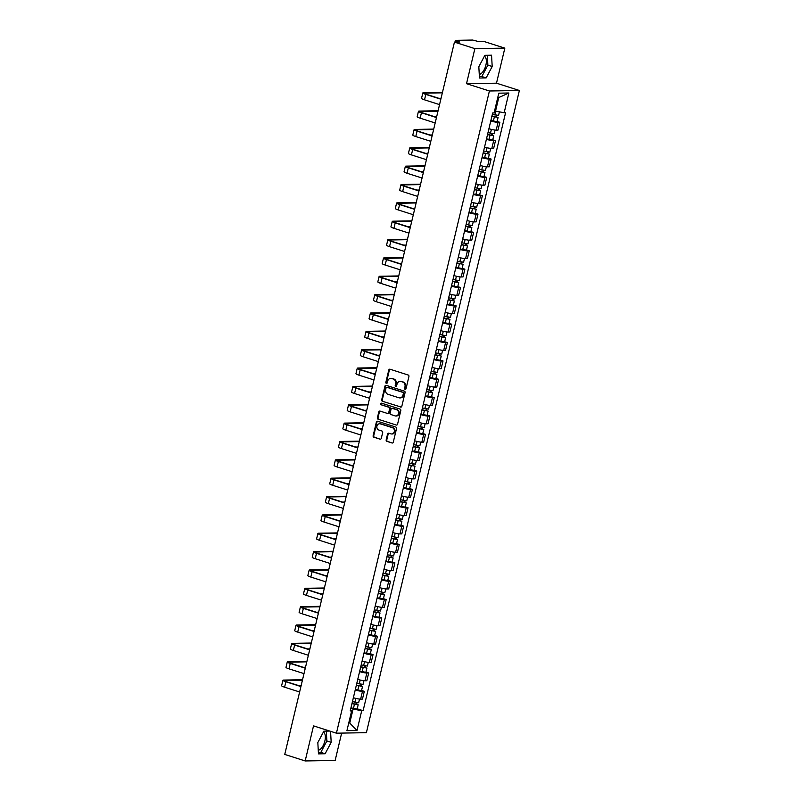 <?xml version="1.0" encoding="UTF-8"?>
<svg xmlns="http://www.w3.org/2000/svg" width="801" height="801" viewBox="0 0 801 801"><rect width="100%" height="100%" fill="white"/><g stroke="black" fill="none" stroke-linecap="round" stroke-linejoin="round"><path stroke-width="1.2" d="M405.106 389.346A0.841 0.731 -91 0 0 406.007 388.765L408.931 376.49A1.202 1.041 -91 0 0 408.2 375.018L390.057 369.231A1.202 1.041 -91 0 0 388.775 370.072L385.852 382.337A0.841 0.731 -91 0 0 387.263 382.788L387.644 381.196A3.835 3.344 -91 0 1 391.749 378.533L393.261 379.013A3.835 3.344 -91 0 1 395.604 383.739L395.223 385.331A0.841 0.731 -91 0 0 396.635 385.772L397.016 384.19A3.835 3.344 -91 0 1 401.121 381.516L402.633 382.007A3.835 3.344 -91 0 1 404.976 386.723L404.595 388.315A0.841 0.731 -91 0 0 405.106 389.346M484.365 56.27A9.522 4.486 -72.3 0 1 485.877 65.161A9.522 4.486 -72.3 0 1 479.258 74.403M323.364 732.114A9.522 4.486 -72.3 0 1 324.866 741.005A9.522 4.486 -72.3 0 1 318.257 750.247M386.182 439.889A1.202 1.041 -91 0 0 386.913 441.361L391.999 442.983A1.202 1.041 -91 0 0 393.291 442.152L396.535 428.525A1.202 1.041 -91 0 0 395.804 427.043L377.661 421.266A1.202 1.041 -91 0 0 376.38 422.097L373.136 435.724A1.202 1.041 -91 0 0 373.867 437.206L380.014 439.158A1.202 1.041 -91 0 0 381.296 438.327L382.688 432.49A1.202 1.041 -91 0 0 381.957 431.018L378.903 430.047A3.204 2.793 -91 0 1 380.375 423.869L392.32 427.674A3.204 2.793 -91 0 1 390.848 433.852L388.855 433.221A1.202 1.041 -91 0 0 387.574 434.052L386.182 439.889L386.783 439.879A1.202 1.041 -91 0 0 387.514 441.351L391.999 442.983M466.512 83.694L496.49 83.184L504.84 48.12L474.873 48.631L466.512 83.694L489.411 90.994L336.42 733.185L313.521 725.886L305.171 760.95L284.745 754.432L454.437 42.123L459.744 42.032L456.56 41.011L456.31 42.093M474.873 48.631L454.437 42.123M400.56 407.068A1.202 1.041 -91 0 0 401.842 406.227L405.086 392.6A1.202 1.041 -91 0 0 404.355 391.128L386.222 385.341A1.202 1.041 -91 0 0 384.941 386.182L381.697 399.809A1.202 1.041 -91 0 0 382.427 401.281L401.151 407.058L382.427 401.281M400.81 410.563L397.566 424.19A1.202 1.041 -91 0 1 396.285 425.021L378.142 419.243A1.202 1.041 -91 0 1 377.411 417.762L378.803 411.934A1.202 1.041 -91 0 1 380.085 411.103L387.444 413.446A1.202 1.041 -91 0 0 388.725 412.615L389.646 408.74A1.202 1.041 -91 0 0 388.916 407.268L381.256 404.825A0.841 0.731 -91 0 1 381.636 403.203L400.079 409.091A1.202 1.041 -91 0 1 400.81 410.563M504.84 48.12L484.415 41.612L479.108 41.702L472.68 40.05L455.709 40.34L456.56 41.011M496.49 83.184L519.378 90.483L366.387 732.675L336.42 733.185M305.171 760.95L335.148 760.439L341.657 733.095M488.92 128.731A5.617 0.781 13.4 0 0 496.189 130.122L498.032 122.353A5.617 0.781 -166.6 0 1 490.773 120.961M498.032 122.353L499.864 122.323L497.131 121.452M496.189 130.122L498.012 130.092L499.864 122.323M492.755 139.805L495.489 140.676L493.666 140.706A5.617 0.781 -166.6 0 1 486.397 139.324M484.555 147.084A5.617 0.781 13.4 0 0 491.814 148.475L493.636 148.445L495.489 140.676M488.38 158.157L491.113 159.039L489.291 159.069A5.617 0.781 -166.6 0 1 482.032 157.677M480.179 165.437A5.617 0.781 13.4 0 0 487.439 166.828L489.271 166.798L491.113 159.039M484.014 176.52L486.748 177.391L484.915 177.421A5.617 0.781 -166.6 0 1 477.656 176.03M475.804 183.799A5.617 0.781 13.4 0 0 483.063 185.181L484.895 185.151L486.748 177.391M479.639 194.873L482.372 195.744L480.54 195.774A5.617 0.781 -166.6 0 1 473.281 194.383M471.429 202.152A5.617 0.781 13.4 0 0 478.698 203.544L480.52 203.514L482.372 195.744M475.263 213.226L477.997 214.097L476.174 214.127A5.617 0.781 -166.6 0 1 468.915 212.746M467.063 220.505A5.617 0.781 13.4 0 0 474.322 221.897L476.144 221.867L477.997 214.097M470.888 231.579L473.621 232.45L471.799 232.48A5.617 0.781 -166.6 0 1 464.54 231.099M462.688 238.858A5.617 0.781 13.4 0 0 469.947 240.25L471.779 240.22L473.621 232.45M466.522 249.932L469.256 250.813L467.424 250.843A5.617 0.781 -166.6 0 1 460.164 249.451M458.312 257.221A5.617 0.781 13.4 0 0 465.571 258.603L467.404 258.573L469.256 250.813M462.147 268.295L464.88 269.166L463.048 269.196A5.617 0.781 -166.6 0 1 455.789 267.804M453.947 275.574A5.617 0.781 13.4 0 0 461.206 276.956L463.028 276.926L464.88 269.166M457.772 286.648L460.505 287.519L458.683 287.549A5.617 0.781 -166.6 0 1 451.424 286.157M449.571 293.927A5.617 0.781 13.4 0 0 456.83 295.319L458.663 295.289L460.505 287.519M453.396 305.001L456.139 305.872L454.307 305.902A5.617 0.781 -166.6 0 1 447.048 304.52M445.196 312.28A5.617 0.781 13.4 0 0 452.455 313.672L454.287 313.642L456.139 305.872M449.031 323.354L451.764 324.225L449.932 324.265A5.617 0.781 -166.6 0 1 442.673 322.873M440.82 330.633A5.617 0.781 13.4 0 0 448.079 332.025L449.912 331.994L451.764 324.225M444.655 341.717L447.389 342.588L445.556 342.618A5.617 0.781 -166.6 0 1 438.297 341.226M436.455 348.996A5.617 0.781 13.4 0 0 443.714 350.377L445.536 350.347L447.389 342.588M440.28 360.07L443.013 360.941L441.191 360.971A5.617 0.781 -166.6 0 1 433.932 359.579M432.079 367.349A5.617 0.781 13.4 0 0 439.338 368.74L441.171 368.7L443.013 360.941M435.914 378.422L438.648 379.294L436.815 379.324A5.617 0.781 -166.6 0 1 429.556 377.932M427.704 385.702A5.617 0.781 13.4 0 0 434.963 387.093L436.795 387.063L438.648 379.294M431.539 396.775L434.272 397.646L432.44 397.676A5.617 0.781 -166.6 0 1 425.181 396.295M423.329 404.054A5.617 0.781 13.4 0 0 430.598 405.446L432.42 405.416L434.272 397.646M427.163 415.128L429.897 415.999L428.074 416.039A5.617 0.781 -166.6 0 1 420.805 414.648M418.963 422.407A5.617 0.781 13.4 0 0 426.222 423.799L428.044 423.769L429.897 415.999M422.788 433.491L425.521 434.362L423.699 434.392A5.617 0.781 -166.6 0 1 416.44 433.001M414.588 440.77A5.617 0.781 13.4 0 0 421.847 442.152L423.679 442.122L425.521 434.362M418.422 451.844L421.156 452.715L419.324 452.745A5.617 0.781 -166.6 0 1 412.064 451.353M410.212 459.123A5.617 0.781 13.4 0 0 417.471 460.515L419.303 460.475L421.156 452.715M414.047 470.197L416.78 471.068L414.948 471.098A5.617 0.781 -166.6 0 1 407.689 469.706M405.837 477.476A5.617 0.781 13.4 0 0 413.106 478.868L414.928 478.838L416.78 471.068M409.671 488.55L412.405 489.421L410.583 489.451A5.617 0.781 -166.6 0 1 403.324 488.069M401.471 495.829A5.617 0.781 13.4 0 0 408.73 497.221L410.553 497.191L412.405 489.421M405.296 506.903L408.039 507.774L406.207 507.814A5.617 0.781 -166.6 0 1 398.948 506.422M397.096 514.182A5.617 0.781 13.4 0 0 404.355 515.574L406.187 515.544L408.039 507.774M400.931 525.266L403.664 526.137L401.832 526.167A5.617 0.781 -166.6 0 1 394.573 524.775M392.72 532.545A5.617 0.781 13.4 0 0 399.979 533.927L401.812 533.897L403.664 526.137M396.555 543.619L399.288 544.49L397.456 544.52A5.617 0.781 -166.6 0 1 390.197 543.128M388.355 550.898A5.617 0.781 13.4 0 0 395.614 552.289L397.436 552.259L399.288 544.49M392.18 561.972L394.913 562.843L393.091 562.873A5.617 0.781 -166.6 0 1 385.832 561.481M383.979 569.251A5.617 0.781 13.4 0 0 391.238 570.642L393.071 570.612L394.913 562.843M387.814 580.325L390.548 581.196L388.715 581.226A5.617 0.781 -166.6 0 1 381.456 579.844M379.604 587.604A5.617 0.781 13.4 0 0 386.863 588.995L388.695 588.965L390.548 581.196M383.439 598.677L386.172 599.559L384.34 599.589A5.617 0.781 -166.6 0 1 377.081 598.197M375.228 605.957A5.617 0.781 13.4 0 0 382.488 607.348L384.32 607.318L386.172 599.559M379.063 617.04L381.797 617.911L379.974 617.941A5.617 0.781 -166.6 0 1 372.705 616.55M370.863 624.319A5.617 0.781 13.4 0 0 378.122 625.701L379.944 625.671L381.797 617.911M374.688 635.393L377.421 636.264L375.599 636.294A5.617 0.781 -166.6 0 1 368.34 634.903M366.488 642.672A5.617 0.781 13.4 0 0 373.747 644.064L375.579 644.034L377.421 636.264M370.322 653.746L373.056 654.617L371.223 654.647A5.617 0.781 -166.6 0 1 363.964 653.266M362.112 661.025A5.617 0.781 13.4 0 0 369.371 662.417L371.203 662.387L373.056 654.617M365.947 672.099L368.68 672.97L366.848 673.01A5.617 0.781 -166.6 0 1 359.589 671.618M357.737 679.378A5.617 0.781 13.4 0 0 365.006 680.77L366.828 680.74L368.68 672.97M361.571 690.462L364.305 691.333L362.483 691.363A5.617 0.781 -166.6 0 1 355.213 689.971M353.371 697.741A5.617 0.781 13.4 0 0 360.63 699.123L362.452 699.093L364.305 691.333M494.597 110.788L495.539 111.089L498.763 97.562L497.751 97.582M348.846 722.592L349.867 722.572L353.091 709.045L361.712 710.727L356.996 730.492L346.923 730.662L351.639 710.898L350.227 710.918L492.675 112.971L494.087 112.941L498.793 93.176L508.865 93.006L504.159 112.771L495.539 111.089M361.712 710.727L363.113 710.697L505.571 112.751L504.159 112.771M489.411 90.994L519.378 90.483M486.147 77.907L492.194 66.503L491.554 55.199L484.875 55.319L478.828 66.733L479.469 78.027L486.147 77.907L481.832 76.536L487.879 65.121L487.328 55.279M329.742 731.063L323.864 731.163L317.827 742.567L318.458 753.871L325.136 753.751L331.183 742.337L330.563 731.323M348.926 722.272L356.996 730.492M353.091 709.045L350.848 708.324M357.196 708.815L363.113 710.697M351.639 710.898L350.458 709.966M508.865 93.006L498.763 97.562M479.388 76.576L481.832 76.536M487.879 65.121L492.194 66.503M318.377 752.419L320.831 752.379L326.868 740.965L326.317 731.113M326.868 740.965L331.183 742.337M320.831 752.379L325.136 753.751M405.616 389.296A0.841 0.731 -91 0 1 405.196 388.305L405.576 386.713A3.835 3.344 -91 0 0 403.233 381.997L402.633 382.007M400.47 381.386A3.835 3.344 -91 0 1 401.722 381.506L403.233 381.997M391.098 378.402A3.835 3.344 -91 0 1 392.35 378.523L393.862 379.003A3.835 3.344 -91 0 1 396.205 383.729L395.824 385.321A0.841 0.731 -91 0 0 396.245 386.312M390.067 369.231A1.202 1.041 -91 0 0 389.376 370.062L386.452 382.327A0.841 0.731 -91 0 0 386.873 383.329M386.222 385.351A1.202 1.041 -91 0 0 385.541 386.172L382.287 399.799A1.202 1.041 -91 0 0 383.028 401.271M403.374 393.421A0.841 0.731 -91 0 0 402.863 392.39L386.943 387.314A0.841 0.731 -91 0 0 386.042 387.894L385.651 389.576A3.835 3.344 -91 0 0 387.994 394.302L398.878 397.767A3.835 3.344 -91 0 0 402.983 395.103L403.374 393.421L403.974 393.411A0.841 0.731 -91 0 0 403.464 392.38L402.863 392.39M387.133 387.314A0.841 0.731 -91 0 1 387.544 387.304L403.464 392.38M400.12 397.887A3.835 3.344 -91 0 0 403.574 395.093L402.983 395.103M403.974 393.411L403.574 395.093M396.285 425.021L378.142 419.243M380.095 411.103A1.202 1.041 -91 0 0 379.404 411.924L378.012 417.752A1.202 1.041 -91 0 0 378.743 419.233M388.044 413.436A1.202 1.041 -91 0 0 389.326 412.605L390.247 408.73A1.202 1.041 -91 0 0 389.516 407.258L381.256 404.825M381.747 403.243A0.841 0.731 -91 0 0 381.857 404.815M395.073 415.879A3.204 2.793 -91 0 0 396.545 409.701L392.34 408.36A1.202 1.041 -91 0 0 391.058 409.191L390.137 413.066A1.202 1.041 -91 0 0 390.868 414.538L395.073 415.879M396.165 415.969A3.204 2.793 -91 0 0 397.146 409.691L396.545 409.701M392.941 408.35L392.34 408.36A1.202 1.041 -91 0 1 392.941 408.35L397.146 409.691M388.865 433.221A1.202 1.041 -91 0 0 388.175 434.042L386.783 439.879M391.939 433.952A3.204 2.793 -91 0 0 392.921 427.664L392.32 427.674M379.884 423.769A3.204 2.793 -91 0 1 380.976 423.859L392.921 427.664M377.671 421.266A1.202 1.041 -91 0 0 376.981 422.087L373.737 435.714A1.202 1.041 -91 0 0 374.467 437.186L380.014 439.158M491.944 116.065L498.092 117.417L497.081 121.662L490.883 120.52M491.894 116.285L498.092 117.417M496.179 115.274L495.759 117.046M492.365 114.283L498.562 115.424L499.413 111.85M496.92 115.414L496.62 116.686M442.362 92.836L424.991 93.136A4.576 0.631 13.4 0 0 424.38 93.296A4.576 0.631 13.4 0 0 426.593 94.398L440.9 98.964M440.84 99.204L425.812 94.418A6.168 0.851 -166.6 0 1 422.838 92.936A6.168 0.851 -166.6 0 1 423.659 92.706L442.462 92.385M439.549 104.621L424.52 99.825A6.168 0.851 -166.6 0 1 421.546 98.343L422.838 92.936M441.071 98.253L438.788 98.293M487.569 134.418L493.716 135.78L492.705 140.015L486.507 138.873M487.519 134.638L493.716 135.78M491.804 133.627L491.383 135.409M487.989 132.636L494.197 133.777L495.078 130.062M492.545 133.767L492.245 135.039M483.193 152.771L489.341 154.132L488.33 158.368L482.132 157.226M483.143 152.991L489.341 154.132M487.429 151.99L487.008 153.762M483.624 150.989L489.822 152.13L490.703 148.415M488.179 152.12L487.869 153.402M437.987 111.189L420.615 111.489A4.576 0.631 13.4 0 0 420.014 111.659A4.576 0.631 13.4 0 0 422.217 112.751L436.525 117.316M436.465 117.557L421.436 112.771A6.168 0.851 -166.6 0 1 418.462 111.289A6.168 0.851 -166.6 0 1 419.283 111.069L438.097 110.738M435.183 122.974L420.145 118.178A6.168 0.851 -166.6 0 1 417.181 116.696L418.462 111.289M436.695 116.606L434.412 116.646M433.611 129.552L416.24 129.842A4.576 0.631 13.4 0 0 415.639 130.012A4.576 0.631 13.4 0 0 417.842 131.114L432.16 135.669M432.099 135.92L417.061 131.124A6.168 0.851 -166.6 0 1 414.097 129.642A6.168 0.851 -166.6 0 1 414.908 129.422L433.721 129.101M430.808 141.326L415.779 136.54A6.168 0.851 -166.6 0 1 412.805 135.059L414.097 129.642M432.32 134.958L430.037 134.999M478.828 171.134L484.975 172.485L483.964 176.721L477.766 175.589M478.768 171.344L484.975 172.485M483.063 170.343L482.633 172.115M479.248 169.351L485.446 170.483L486.337 166.768M483.804 170.473L483.504 171.754M474.452 189.487L480.6 190.838L479.589 195.074L473.391 193.942M474.402 189.707L480.6 190.838M478.688 188.696L478.267 190.468M474.873 187.704L481.071 188.846L481.962 185.121M479.429 188.836L479.128 190.107M470.077 207.839L476.225 209.201L475.213 213.436L469.016 212.295M470.027 208.06L476.225 209.201M474.312 207.048L473.892 208.821M470.507 206.057L476.705 207.199L477.586 203.484M475.053 207.189L474.753 208.46M429.246 147.905L411.874 148.195A4.576 0.631 13.4 0 0 411.263 148.365A4.576 0.631 13.4 0 0 413.476 149.467L427.784 154.032M427.724 154.273L412.695 149.477A6.168 0.851 -166.6 0 1 409.722 147.995A6.168 0.851 -166.6 0 1 410.533 147.774L429.346 147.454M426.432 159.679L411.404 154.893A6.168 0.851 -166.6 0 1 408.43 153.412L409.722 147.995M427.954 153.311L425.661 153.351M424.87 166.258L407.499 166.558A4.576 0.631 13.4 0 0 406.888 166.718A4.576 0.631 13.4 0 0 409.101 167.82L423.409 172.385M423.349 172.626L408.32 167.83A6.168 0.851 -166.6 0 1 405.346 166.358A6.168 0.851 -166.6 0 1 406.167 166.127L424.981 165.807M422.057 178.042L407.028 173.246A6.168 0.851 -166.6 0 1 404.054 171.764L405.346 166.358M423.579 171.674L421.296 171.704M420.495 184.61L403.123 184.911A4.576 0.631 13.4 0 0 402.523 185.071A4.576 0.631 13.4 0 0 404.725 186.172L419.033 190.738M418.983 190.978L403.944 186.192A6.168 0.851 -166.6 0 1 400.971 184.711A6.168 0.851 -166.6 0 1 401.792 184.48L420.605 184.16M417.691 196.395L402.653 191.599A6.168 0.851 -166.6 0 1 399.689 190.117L400.971 184.711M419.203 190.027L416.92 190.067M465.701 226.192L471.849 227.554L470.848 231.789L464.64 230.648M465.651 226.413L471.849 227.554M469.937 225.401L469.516 227.184M466.132 224.41L472.33 225.552L473.211 221.837M470.688 225.542L470.377 226.823M416.12 202.963L398.748 203.264A4.576 0.631 13.4 0 0 398.147 203.434A4.576 0.631 13.4 0 0 400.35 204.535L414.668 209.091M414.608 209.341L399.579 204.545A6.168 0.851 -166.6 0 1 396.605 203.064A6.168 0.851 -166.6 0 1 397.416 202.843L416.23 202.513M413.316 214.748L398.287 209.952A6.168 0.851 -166.6 0 1 395.314 208.47L396.605 203.064M414.838 208.38L412.545 208.42M461.336 244.545L467.484 245.907L466.472 250.142L460.275 249.001M461.276 244.766L467.484 245.907M465.571 243.764L465.151 245.537M461.756 242.773L467.954 243.904L468.845 240.19M466.312 243.894L466.012 245.176M411.754 221.326L394.382 221.617A4.576 0.631 13.4 0 0 393.772 221.787A4.576 0.631 13.4 0 0 395.984 222.888L410.292 227.444M410.232 227.694L395.203 222.898A6.168 0.851 -166.6 0 1 392.23 221.416A6.168 0.851 -166.6 0 1 393.041 221.196L411.854 220.876M408.941 233.101L393.912 228.315A6.168 0.851 -166.6 0 1 390.938 226.833L392.23 221.416M410.462 226.733L408.18 226.773M456.96 262.908L463.108 264.26L462.097 268.495L455.899 267.364M456.91 263.129L463.108 264.26M461.196 262.117L460.775 263.889M457.381 261.126L463.579 262.257L464.47 258.543M461.937 262.247L461.636 263.529M407.379 239.679L390.007 239.98A4.576 0.631 13.4 0 0 389.396 240.14A4.576 0.631 13.4 0 0 391.609 241.241L405.917 245.807M405.857 246.047L390.828 241.251A6.168 0.851 -166.6 0 1 387.854 239.769A6.168 0.851 -166.6 0 1 388.675 239.549L407.489 239.229M404.575 251.464L389.536 246.668A6.168 0.851 -166.6 0 1 386.563 245.186L387.854 239.769M406.087 245.086L403.804 245.126M452.585 281.261L458.733 282.613L457.721 286.848L451.524 285.717M452.535 281.481L458.733 282.613M456.82 280.47L456.4 282.242M453.016 279.479L459.213 280.62L460.094 276.896M457.571 280.61L457.261 281.882M403.003 258.032L385.631 258.333A4.576 0.631 13.4 0 0 385.031 258.493A4.576 0.631 13.4 0 0 387.233 259.594L401.541 264.16M401.491 264.4L386.452 259.604A6.168 0.851 -166.6 0 1 383.479 258.132A6.168 0.851 -166.6 0 1 384.3 257.902L403.113 257.582M400.2 269.817L385.171 265.021A6.168 0.851 -166.6 0 1 382.197 263.539L383.479 258.132M401.712 263.449L399.429 263.479M448.21 299.614L454.357 300.976L453.356 305.211L447.148 304.07M448.16 299.834L454.357 300.976M452.455 298.823L452.024 300.595M448.64 297.832L454.838 298.973L455.719 295.259M453.196 298.963L452.885 300.235M398.628 276.385L381.266 276.685A4.576 0.631 13.4 0 0 380.655 276.856A4.576 0.631 13.4 0 0 382.858 277.947L397.176 282.513M397.116 282.753L382.087 277.967A6.168 0.851 -166.6 0 1 379.113 276.485A6.168 0.851 -166.6 0 1 379.924 276.255L398.738 275.934M395.824 288.17L380.795 283.374A6.168 0.851 -166.6 0 1 377.822 281.892L379.113 276.485M397.346 281.802L395.053 281.842M443.844 317.967L449.992 319.329L448.981 323.564L442.783 322.423M443.794 318.187L449.992 319.329M448.079 317.186L447.659 318.958M444.265 316.185L450.462 317.326L451.353 313.612M448.82 317.316L448.52 318.598M394.262 294.738L376.891 295.038A4.576 0.631 13.4 0 0 376.28 295.209A4.576 0.631 13.4 0 0 378.493 296.31L392.8 300.866M392.74 301.116L377.712 296.32A6.168 0.851 -166.6 0 1 374.738 294.838A6.168 0.851 -166.6 0 1 375.549 294.618L394.362 294.287M391.449 306.523L376.42 301.727A6.168 0.851 -166.6 0 1 373.446 300.255L374.738 294.838M392.971 300.155L390.688 300.195M439.469 336.32L445.616 337.682L444.605 341.917L438.407 340.775M439.419 336.54L445.616 337.682M443.704 335.539L443.283 337.311M439.889 334.548L446.097 335.679L446.978 331.964M444.445 335.669L444.144 336.951M389.887 313.101L372.515 313.391A4.576 0.631 13.4 0 0 371.914 313.561A4.576 0.631 13.4 0 0 374.117 314.663L388.425 319.219M388.365 319.469L373.336 314.673A6.168 0.851 -166.6 0 1 370.362 313.191A6.168 0.851 -166.6 0 1 371.183 312.971L389.997 312.65M387.083 324.876L372.044 320.09A6.168 0.851 -166.6 0 1 369.071 318.608L370.362 313.191M388.595 318.508L386.312 318.548M435.093 354.683L441.241 356.034L440.23 360.27L434.032 359.138M435.043 354.903L441.241 356.034M439.328 353.892L438.908 355.664M435.524 352.901L441.721 354.032L442.603 350.317M440.079 354.032L439.769 355.304M385.511 331.454L368.14 331.754A4.576 0.631 13.4 0 0 367.539 331.914A4.576 0.631 13.4 0 0 369.742 333.016L384.049 337.581M383.999 337.822L368.961 333.026A6.168 0.851 -166.6 0 1 365.997 331.544A6.168 0.851 -166.6 0 1 366.808 331.324L385.621 331.003M382.708 343.239L367.679 338.443A6.168 0.851 -166.6 0 1 364.705 336.961L365.997 331.544M384.22 336.861L381.937 336.901M430.728 373.036L436.865 374.387L435.864 378.623L429.666 377.491M430.668 373.256L436.865 374.387M434.963 372.245L434.532 374.017M431.148 371.253L437.346 372.395L438.227 368.67M435.704 372.385L435.394 373.656M381.136 349.807L363.774 350.107A4.576 0.631 13.4 0 0 363.163 350.267A4.576 0.631 13.4 0 0 365.376 351.369L379.684 355.934M379.624 356.175L364.595 351.389A6.168 0.851 -166.6 0 1 361.621 349.907A6.168 0.851 -166.6 0 1 362.432 349.677L381.246 349.356M378.332 361.591L363.304 356.795A6.168 0.851 -166.6 0 1 360.33 355.314L361.621 349.907M379.854 355.223L377.561 355.264M426.352 391.389L432.5 392.75L431.489 396.986L425.291 395.844M426.302 391.609L432.5 392.75M430.588 390.598L430.167 392.37M426.773 389.606L432.971 390.748L433.862 387.033M431.328 390.738L431.028 392.009M376.77 368.16L359.399 368.46A4.576 0.631 13.4 0 0 358.788 368.63A4.576 0.631 13.4 0 0 361.001 369.722L375.309 374.287M375.248 374.528L360.22 369.742A6.168 0.851 -166.6 0 1 357.246 368.26A6.168 0.851 -166.6 0 1 358.067 368.029L376.87 367.709M373.957 379.944L358.928 375.148A6.168 0.851 -166.6 0 1 355.954 373.666L357.246 368.26M375.479 373.576L373.196 373.616M421.977 409.742L428.124 411.103L427.113 415.339L420.915 414.197M421.927 409.962L428.124 411.103M426.212 408.961L425.792 410.733M422.397 407.959L428.605 409.101L429.486 405.386M426.953 409.091L426.653 410.372M372.395 386.513L355.023 386.813A4.576 0.631 13.4 0 0 354.422 386.983A4.576 0.631 13.4 0 0 356.625 388.084L370.933 392.64M370.873 392.89L355.844 388.095A6.168 0.851 -166.6 0 1 352.871 386.613A6.168 0.851 -166.6 0 1 353.692 386.392L372.505 386.072M369.591 398.297L354.553 393.511A6.168 0.851 -166.6 0 1 351.589 392.029L352.871 386.613M371.103 391.929L368.82 391.969M417.601 428.094L423.749 429.456L422.738 433.691L416.54 432.55M417.551 428.315L423.749 429.456M421.837 427.313L421.416 429.086M418.032 426.322L424.23 427.454L425.111 423.739M422.588 427.444L422.277 428.725M368.019 404.875L350.648 405.166A4.576 0.631 13.4 0 0 350.047 405.336A4.576 0.631 13.4 0 0 352.25 406.437L366.568 411.003M366.508 411.243L351.469 406.447A6.168 0.851 -166.6 0 1 348.505 404.966A6.168 0.851 -166.6 0 1 349.316 404.745L368.13 404.425M365.216 416.65L350.187 411.864A6.168 0.851 -166.6 0 1 347.213 410.382L348.505 404.966M366.738 410.282L364.445 410.322M413.236 446.457L419.384 447.809L418.372 452.044L412.175 450.913M413.176 446.678L419.384 447.809M417.471 445.666L417.041 447.439M413.656 444.675L419.854 445.807L420.745 442.092M418.212 445.807L417.912 447.078M363.654 423.228L346.282 423.529A4.576 0.631 13.4 0 0 345.672 423.689A4.576 0.631 13.4 0 0 347.884 424.79L362.192 429.356M362.132 429.596L347.103 424.8A6.168 0.851 -166.6 0 1 344.13 423.318A6.168 0.851 -166.6 0 1 344.941 423.098L363.754 422.778M360.84 435.013L345.812 430.217A6.168 0.851 -166.6 0 1 342.838 428.735L344.13 423.318M362.362 428.635L360.07 428.675M408.86 464.81L415.008 466.162L413.997 470.407L407.799 469.266M408.81 465.031L415.008 466.162M413.096 464.019L412.675 465.792M409.281 463.028L415.479 464.169L416.37 460.445M413.837 464.159L413.536 465.431M359.279 441.581L341.907 441.882A4.576 0.631 13.4 0 0 341.296 442.042A4.576 0.631 13.4 0 0 343.509 443.143L357.817 447.709M357.757 447.949L342.728 443.163A6.168 0.851 -166.6 0 1 339.754 441.681A6.168 0.851 -166.6 0 1 340.575 441.451L359.389 441.131M356.465 453.366L341.436 448.57A6.168 0.851 -166.6 0 1 338.463 447.088L339.754 441.681M357.987 446.998L355.704 447.038M404.485 483.163L410.633 484.525L409.621 488.76L403.424 487.619M404.435 483.383L410.633 484.525M408.72 482.372L408.3 484.144M404.916 481.381L411.113 482.522L411.994 478.808M409.461 482.512L409.161 483.784M354.903 459.934L337.531 460.235A4.576 0.631 13.4 0 0 336.931 460.405A4.576 0.631 13.4 0 0 339.133 461.496L353.441 466.062M353.391 466.302L338.352 461.516A6.168 0.851 -166.6 0 1 335.379 460.034A6.168 0.851 -166.6 0 1 336.2 459.814L355.013 459.484M352.1 471.719L337.071 466.923A6.168 0.851 -166.6 0 1 334.097 465.441L335.379 460.034M353.611 465.351L351.329 465.391M400.11 501.516L406.257 502.878L405.256 507.113L399.048 505.972M400.059 501.736L406.257 502.878M404.345 500.735L403.924 502.507M400.54 499.734L406.738 500.875L407.619 497.161M405.096 500.865L404.785 502.147M350.528 478.297L333.156 478.587A4.576 0.631 13.4 0 0 332.555 478.758A4.576 0.631 13.4 0 0 334.758 479.859L349.076 484.415M349.016 484.665L333.987 479.869A6.168 0.851 -166.6 0 1 331.013 478.387A6.168 0.851 -166.6 0 1 331.824 478.167L350.638 477.847M347.724 490.072L332.695 485.286A6.168 0.851 -166.6 0 1 329.722 483.804L331.013 478.387M349.246 483.704L346.953 483.744M395.744 519.869L401.892 521.231L400.88 525.466L394.683 524.325M395.684 520.089L401.892 521.231M399.979 519.088L399.559 520.86M396.165 518.097L402.362 519.228L403.253 515.514M400.72 519.218L400.42 520.5M346.162 496.65L328.79 496.94A4.576 0.631 13.4 0 0 328.18 497.111A4.576 0.631 13.4 0 0 330.392 498.212L344.7 502.778M344.64 503.018L329.611 498.222A6.168 0.851 -166.6 0 1 326.638 496.74A6.168 0.851 -166.6 0 1 327.449 496.52L346.262 496.199M343.349 508.425L328.32 503.639A6.168 0.851 -166.6 0 1 325.346 502.157L326.638 496.74M344.871 502.057L342.588 502.097M391.369 538.232L397.516 539.584L396.505 543.819L390.307 542.688M391.319 538.452L397.516 539.584M395.604 537.441L395.183 539.213M391.789 536.45L397.987 537.591L398.878 533.867M396.345 537.581L396.044 538.853M341.787 515.003L324.415 515.303A4.576 0.631 13.4 0 0 323.804 515.464A4.576 0.631 13.4 0 0 326.017 516.565L340.325 521.131M340.265 521.371L325.236 516.575A6.168 0.851 -166.6 0 1 322.262 515.093A6.168 0.851 -166.6 0 1 323.083 514.873L341.897 514.552M338.983 526.788L323.944 521.992A6.168 0.851 -166.6 0 1 320.971 520.51L322.262 515.093M340.495 520.42L338.212 520.45M386.993 556.585L393.141 557.947L392.13 562.182L385.932 561.04M386.943 556.805L393.141 557.947M391.228 555.794L390.808 557.566M387.424 554.803L393.621 555.944L394.503 552.219M391.979 555.934L391.669 557.206M337.411 533.356L320.04 533.656A4.576 0.631 13.4 0 0 319.439 533.816A4.576 0.631 13.4 0 0 321.642 534.918L335.949 539.484M335.899 539.724L320.861 534.938A6.168 0.851 -166.6 0 1 317.887 533.456A6.168 0.851 -166.6 0 1 318.708 533.226L337.521 532.905M334.608 545.141L319.579 540.345A6.168 0.851 -166.6 0 1 316.605 538.863L317.887 533.456M336.12 538.773L333.837 538.813M382.628 574.938L388.765 576.299L387.764 580.535L381.556 579.393M382.568 575.158L388.765 576.299M386.863 574.147L386.432 575.929M383.048 573.156L389.246 574.297L390.127 570.582M387.604 574.287L387.294 575.559M333.036 551.709L315.674 552.009A4.576 0.631 13.4 0 0 315.063 552.179A4.576 0.631 13.4 0 0 317.266 553.281L331.584 557.836M331.524 558.087L316.495 553.291A6.168 0.851 -166.6 0 1 313.521 551.809A6.168 0.851 -166.6 0 1 314.332 551.589L333.146 551.258M330.232 563.493L315.204 558.697A6.168 0.851 -166.6 0 1 312.23 557.216L313.521 551.809M331.754 557.126L329.461 557.166M378.252 593.291L384.4 594.652L383.389 598.888L377.191 597.746M378.202 593.511L384.4 594.652M382.488 592.51L382.067 594.282M378.673 591.518L384.87 592.65L385.762 588.935M383.228 592.64L382.928 593.921M328.67 570.072L311.299 570.362A4.576 0.631 13.4 0 0 310.688 570.532A4.576 0.631 13.4 0 0 312.901 571.634L327.209 576.189M327.148 576.44L312.12 571.644A6.168 0.851 -166.6 0 1 309.146 570.162A6.168 0.851 -166.6 0 1 309.967 569.942L328.77 569.621M325.857 581.846L310.828 577.06A6.168 0.851 -166.6 0 1 307.854 575.579L309.146 570.162M327.379 575.478L325.096 575.518M373.877 611.654L380.024 613.005L379.013 617.241L372.815 616.109M373.827 611.864L380.024 613.005M378.112 610.863L377.692 612.635M374.297 609.871L380.505 611.003L381.386 607.288M378.853 610.993L378.553 612.274M324.295 588.425L306.923 588.725A4.576 0.631 13.4 0 0 306.322 588.885A4.576 0.631 13.4 0 0 308.525 589.987L322.833 594.552M322.773 594.793L307.744 589.997A6.168 0.851 -166.6 0 1 304.77 588.515A6.168 0.851 -166.6 0 1 305.592 588.294L324.405 587.974M321.491 600.199L306.453 595.413A6.168 0.851 -166.6 0 1 303.489 593.931L304.77 588.515M323.003 593.831L320.72 593.871M369.501 630.007L375.649 631.358L374.638 635.593L368.44 634.462M369.451 630.227L375.649 631.358M373.737 629.216L373.316 630.988M369.932 628.224L376.13 629.366L377.011 625.641M374.488 629.356L374.177 630.627M319.919 606.778L302.548 607.078A4.576 0.631 13.4 0 0 301.947 607.238A4.576 0.631 13.4 0 0 304.15 608.339L318.458 612.905M318.408 613.145L303.369 608.349A6.168 0.851 -166.6 0 1 300.405 606.878A6.168 0.851 -166.6 0 1 301.216 606.647L320.03 606.327M317.116 618.562L302.087 613.766A6.168 0.851 -166.6 0 1 299.113 612.284L300.405 606.878M318.628 612.194L316.345 612.224M365.136 648.359L371.274 649.721L370.272 653.956L364.075 652.815M365.076 648.58L371.274 649.721M369.371 647.568L368.941 649.341M365.556 646.577L371.754 647.719L372.645 644.004M370.112 647.709L369.812 648.98M315.544 625.13L298.182 625.431A4.576 0.631 13.4 0 0 297.571 625.591A4.576 0.631 13.4 0 0 299.784 626.692L314.092 631.258M314.032 631.498L299.003 626.712A6.168 0.851 -166.6 0 1 296.03 625.231A6.168 0.851 -166.6 0 1 296.841 625L315.654 624.68M312.74 636.915L297.712 632.119A6.168 0.851 -166.6 0 1 294.738 630.637L296.03 625.231M314.262 630.547L311.969 630.587M311.178 643.483L293.807 643.784A4.576 0.631 13.4 0 0 293.196 643.954A4.576 0.631 13.4 0 0 295.409 645.055L309.717 649.611M309.657 649.861L294.628 645.065A6.168 0.851 -166.6 0 1 291.654 643.583A6.168 0.851 -166.6 0 1 292.475 643.363L311.279 643.033M308.365 655.268L293.336 650.472A6.168 0.851 -166.6 0 1 290.363 649L291.654 643.583M309.887 648.9L307.604 648.94M306.803 661.846L289.431 662.137A4.576 0.631 13.4 0 0 288.831 662.307A4.576 0.631 13.4 0 0 291.033 663.408L305.341 667.964M305.281 668.214L290.252 663.418A6.168 0.851 -166.6 0 1 287.279 661.936A6.168 0.851 -166.6 0 1 288.1 661.716L306.913 661.396M304 673.621L288.961 668.835A6.168 0.851 -166.6 0 1 285.997 667.353L287.279 661.936M305.511 667.253L303.229 667.293M360.76 666.712L366.908 668.074L365.897 672.309L359.699 671.168M360.71 666.933L366.908 668.074M364.996 665.921L364.575 667.704M361.181 664.93L367.379 666.072L368.27 662.357M365.737 666.062L365.436 667.343M356.385 685.065L362.533 686.427L361.521 690.662L355.324 689.521M356.335 685.286L362.533 686.427M360.62 684.284L360.2 686.057M356.805 683.293L363.013 684.424L363.894 680.71M361.361 684.414L361.061 685.696M352.009 703.428L358.157 704.78L357.156 709.015L350.948 707.884M351.959 703.648L358.157 704.78M356.245 702.637L355.824 704.409M352.44 701.646L358.638 702.777L359.519 699.063M356.996 702.777L356.685 704.049M302.428 680.199L285.056 680.5A4.576 0.631 13.4 0 0 284.455 680.66A4.576 0.631 13.4 0 0 286.658 681.761L300.976 686.327M300.916 686.567L285.887 681.771A6.168 0.851 -166.6 0 1 282.913 680.289A6.168 0.851 -166.6 0 1 283.724 680.069L302.538 679.749M299.624 691.984L284.595 687.188A6.168 0.851 -166.6 0 1 281.622 685.706L282.913 680.289M301.146 685.606L298.853 685.646M365.006 680.77L366.848 673.01M369.371 662.417L371.223 654.647M373.747 644.064L375.599 636.294M378.122 625.701L379.974 617.941M382.488 607.348L384.34 599.589M386.863 588.995L388.715 581.226M391.238 570.642L393.091 562.873M395.614 552.289L397.456 544.52M399.979 533.927L401.832 526.167M404.355 515.574L406.207 507.814M408.73 497.221L410.583 489.451M413.106 478.868L414.948 471.098M417.471 460.515L419.324 452.745M421.847 442.152L423.699 434.392M426.222 423.799L428.074 416.039M430.598 405.446L432.44 397.676M434.963 387.093L436.815 379.324M439.338 368.74L441.191 360.971M443.714 350.377L445.556 342.618M448.079 332.025L449.932 324.265M452.455 313.672L454.307 305.902M456.83 295.319L458.683 287.549M461.206 276.956L463.048 269.196M465.571 258.603L467.424 250.843M469.947 240.25L471.799 232.48M474.322 221.897L476.174 214.127M478.698 203.544L480.54 195.774M483.063 185.181L484.915 177.421M487.439 166.828L489.291 159.069M491.814 148.475L493.666 140.706M360.63 699.123L362.483 691.363M405.576 386.713L404.976 386.723M401.722 381.506L401.121 381.516M395.824 385.321L395.223 385.331M396.205 383.729L395.604 383.739M393.862 379.003L393.261 379.013M392.35 378.523L391.749 378.533M386.452 382.327L385.852 382.337M389.376 370.062L388.775 370.072M405.196 388.305L404.595 388.315M382.287 399.799L381.697 399.809M385.541 386.172L384.941 386.182M387.544 387.304L386.943 387.314M378.012 417.752L377.411 417.762M379.404 411.924L378.803 411.934M389.326 412.605L388.725 412.615M390.247 408.73L389.646 408.74M389.516 407.258L388.916 407.268M388.175 434.042L387.574 434.052M380.976 423.859L380.375 423.869M374.467 437.186L373.867 437.206M373.737 435.714L373.136 435.724M376.981 422.087L376.38 422.097M387.514 441.351L386.913 441.361M494.347 116.956L493.336 121.191M495.739 111.129L494.828 114.954M424.52 99.825L425.812 94.418M424.85 93.727L424.991 93.136M489.972 135.309L488.97 139.544M491.383 129.402L490.452 133.306M485.606 153.662L484.595 157.897M487.008 147.754L486.077 151.659M420.145 118.178L421.436 112.771M420.475 112.08L420.615 111.489M415.779 136.54L417.061 131.124M416.099 130.433L416.24 129.842M481.231 172.015L480.22 176.25M482.643 166.107L481.711 170.022M476.855 190.378L475.844 194.613M478.267 184.46L477.336 188.375M472.48 208.731L471.479 212.966M473.892 202.813L472.96 206.728M411.404 154.893L412.695 149.477M411.734 148.786L411.874 148.195M407.028 173.246L408.32 167.83M407.359 167.139L407.499 166.558M402.653 191.599L403.944 186.192M402.983 185.502L403.123 184.911M468.114 227.084L467.103 231.319M469.516 221.176L468.585 225.081M398.287 209.952L399.579 204.545M398.608 203.855L398.748 203.264M463.739 245.436L462.728 249.672M465.151 239.529L464.22 243.434M393.912 228.315L395.203 222.898M394.242 222.207L394.382 221.617M459.363 263.789L458.352 268.035M460.775 257.882L459.844 261.797M389.536 246.668L390.828 241.251M389.867 240.56L390.007 239.98M454.998 282.152L453.987 286.388M456.4 276.235L455.469 280.15M385.171 265.021L386.452 259.604M385.491 258.913L385.631 258.333M450.623 300.505L449.611 304.74M452.024 294.588L451.093 298.503M380.795 283.374L382.087 277.967M381.126 277.276L381.266 276.685M446.247 318.858L445.236 323.093M447.659 312.951L446.728 316.856M376.42 301.727L377.712 296.32M376.75 295.629L376.891 295.038M441.872 337.211L440.87 341.446M443.283 331.304L442.352 335.219M372.044 320.09L373.336 314.673M372.375 313.982L372.515 313.391M437.506 355.574L436.495 359.809M438.908 349.657L437.977 353.571M367.679 338.443L368.961 333.026M367.999 332.335L368.14 331.754M433.131 373.927L432.119 378.162M434.542 368.009L433.601 371.924M363.304 356.795L364.595 351.389M363.634 350.688L363.774 350.107M428.755 392.28L427.744 396.515M430.167 386.362L429.236 390.277M358.928 375.148L360.22 369.742M359.259 369.051L359.399 368.46M424.38 410.633L423.379 414.868M425.792 404.725L424.86 408.63M354.553 393.511L355.844 388.095M354.883 387.404L355.023 386.813M420.014 428.986L419.003 433.221M421.416 423.078L420.485 426.993M350.187 411.864L351.469 406.447M350.508 405.757L350.648 405.166M415.639 447.348L414.628 451.584M417.051 441.431L416.12 445.346M345.812 430.217L347.103 424.8M346.142 424.109L346.282 423.529M411.263 465.701L410.252 469.937M412.675 459.784L411.744 463.699M341.436 448.57L342.728 443.163M341.767 442.462L341.907 441.882M406.888 484.054L405.887 488.29M408.3 478.137L407.369 482.052M337.071 466.923L338.352 461.516M337.391 460.825L337.531 460.235M402.523 502.407L401.511 506.643M403.924 496.5L402.993 500.405M332.695 485.286L333.987 479.869M333.016 479.178L333.156 478.587M398.147 520.76L397.136 524.995M399.559 514.853L398.628 518.768M328.32 503.639L329.611 498.222M328.65 497.531L328.79 496.94M393.772 539.123L392.76 543.358M395.183 533.206L394.252 537.121M323.944 521.992L325.236 516.575M324.275 515.884L324.415 515.303M389.406 557.476L388.395 561.711M390.808 551.559L389.877 555.473M319.579 540.345L320.861 534.938M319.899 534.247L320.04 533.656M385.031 575.829L384.019 580.064M386.432 569.922L385.501 573.826M315.204 558.697L316.495 553.291M315.534 552.6L315.674 552.009M380.655 594.182L379.644 598.417M382.067 588.274L381.136 592.179M310.828 577.06L312.12 571.644M311.158 570.953L311.299 570.362M376.28 612.535L375.279 616.77M377.692 606.627L376.76 610.542M306.453 595.413L307.744 589.997M306.783 589.306L306.923 588.725M371.914 630.898L370.903 635.133M373.316 624.98L372.385 628.895M302.087 613.766L303.369 608.349M302.408 607.659L302.548 607.078M367.539 649.251L366.528 653.486M368.951 643.333L368.009 647.248M297.712 632.119L299.003 626.712M298.042 626.022L298.182 625.431M293.336 650.472L294.628 645.065M293.667 644.374L293.807 643.784M288.961 668.835L290.252 663.418M289.291 662.727L289.431 662.137M363.163 667.603L362.152 671.839M364.575 661.696L363.644 665.601M358.788 685.956L357.787 690.192M360.2 680.049L359.269 683.964M354.422 704.309L353.411 708.555M355.824 698.402L354.893 702.317M284.595 687.188L285.887 681.771M284.916 681.08L285.056 680.5M454.988 42.113L455.389 40.43M400.77 381.366L400.17 381.376M391.399 378.382L390.798 378.392M387.334 387.273L386.733 387.284M400.42 397.897L399.819 397.907M388.335 413.476L387.734 413.486M396.465 415.989L395.864 415.999M392.64 408.3L392.039 408.32M392.24 433.962L391.639 433.972M380.185 423.739L379.584 423.749"/></g></svg>
